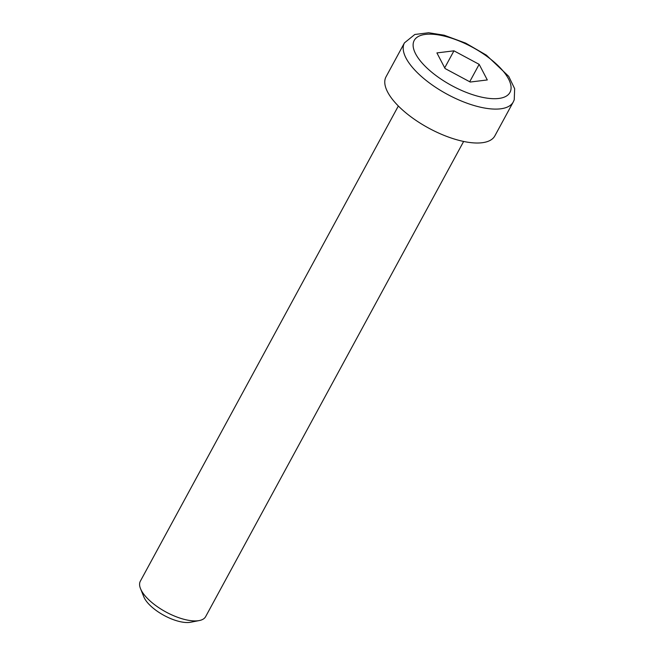 <?xml version="1.0" encoding="UTF-8"?>
<svg xmlns="http://www.w3.org/2000/svg" width="655" height="655" viewBox="0 0 655 655"><rect width="100%" height="100%" fill="white"/><g stroke="black" fill="none" stroke-linecap="round" stroke-linejoin="round"><path stroke-width="0.98" d="M463.634 141.455L205.637 616.642A37.147 14.852 -151.5 0 1 199.276 620.555A37.147 14.852 -151.5 0 1 167.287 612.703A37.147 14.852 -151.5 0 1 141.3 590.343A37.147 14.852 -151.5 0 1 140.522 588.657A37.147 14.852 -151.5 0 1 140.342 581.19L398.346 106.004M513.266 101.959L494.852 135.872A61.914 24.751 -151.5 0 1 443.46 135.126A61.914 24.751 -151.5 0 1 387.629 92.044A61.914 24.751 -151.5 0 1 386.032 76.791L404.446 42.878A61.914 24.751 28.5 0 0 406.043 58.131A61.914 24.751 28.5 0 0 476.488 106.208A61.914 24.751 28.5 0 0 513.266 101.959L514.232 99.806L514.658 88.687L508.714 76.348L486.387 55.151L465.68 43.132L444.172 35.214L428.681 32.75L414.82 34.478L404.446 42.878M140.522 588.657L143.838 596.877A29.549 11.815 28.5 0 0 164.028 615.413A29.549 11.815 28.5 0 0 190.58 622.25L199.276 620.555M479.157 64.346L487.304 79.951L470.249 82.039L445.056 68.521L436.91 52.916L453.956 50.828L479.157 64.346L469.709 81.744M444.704 67.858L453.956 50.828M477.626 96.17A54.48 21.787 -151.5 0 1 414.099 40.675A54.48 21.787 -151.5 0 1 494.591 62.454A54.48 21.787 -151.5 0 1 477.626 96.17"/></g></svg>
